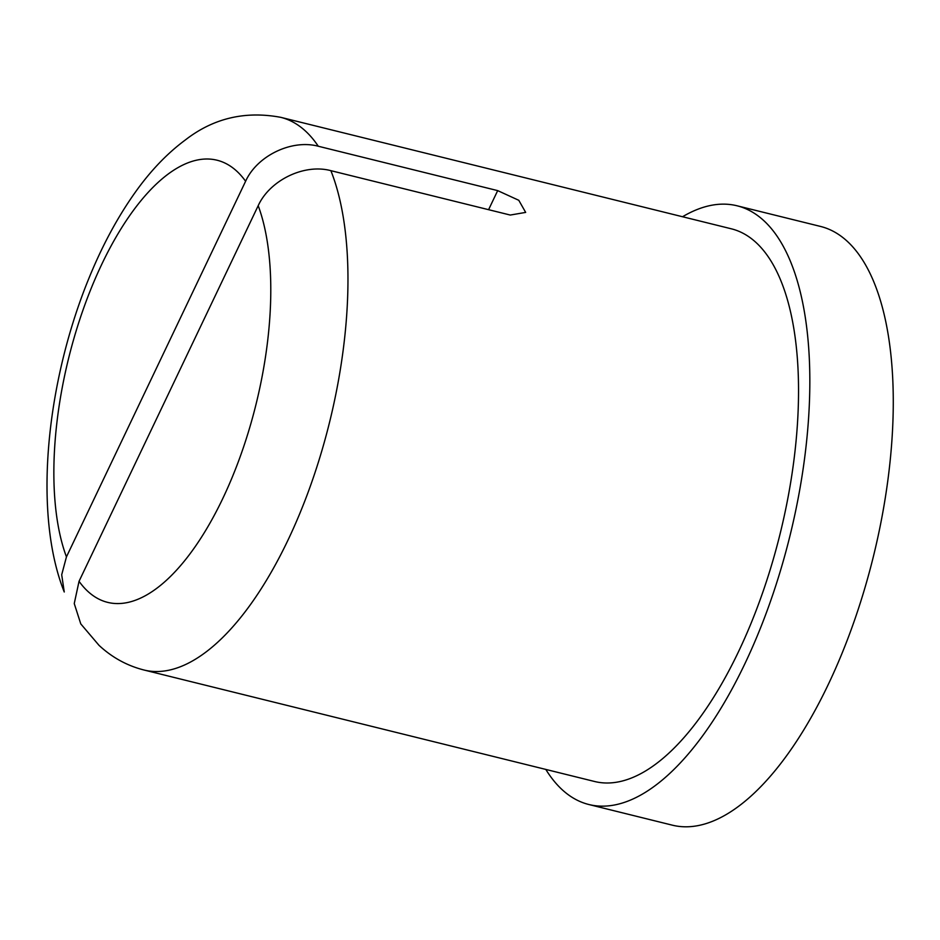 <?xml version="1.0" encoding="UTF-8"?>
<svg xmlns="http://www.w3.org/2000/svg" width="940" height="940" viewBox="0 0 940 940"><rect width="100%" height="100%" fill="white"/><g stroke="black" fill="none" stroke-linecap="round" stroke-linejoin="round"><path stroke-width="1.41" d="M258.195 205.696A227.738 96.479 103.9 0 1 222.757 498.564A227.738 96.479 103.9 0 1 79.042 581.308L258.195 205.696C269.698 180.292 304.137 163.442 330.88 170.669L510.267 215.049L525.672 212.405L518.786 200.291L497.683 190.62L488.589 209.691M66.446 556.88A227.738 96.479 103.9 0 1 101.896 264.011A227.738 96.479 103.9 0 1 245.61 181.267L66.446 556.88L61.699 574.763L64.249 591.989C33.229 514.321 45.766 384.824 88.184 280.096C101.626 246.785 117.336 217.493 135.301 192.242C150.553 170.798 167.226 153.373 185.309 139.989C213.286 118.24 245.093 110.685 280.755 117.336L731.32 228.808A284.679 120.602 103.9 0 1 780.036 534.108A284.679 120.602 103.9 0 1 594.585 781.493L144.02 670.02A284.679 120.602 103.9 0 0 307.239 494.616A284.679 120.602 103.9 0 0 330.88 170.669M245.61 181.267C257.078 155.723 291.741 139.085 318.284 146.24L497.683 190.62M79.042 581.308L74.248 603.574L80.781 623.902L99.006 645.334C112.107 657.507 127.112 665.732 144.02 670.02M682.546 216.741A308.39 130.66 103.9 0 1 737.019 205.778L820.467 226.422A308.39 130.66 103.9 0 1 873.225 557.173A308.39 130.66 103.9 0 1 672.323 825.167L588.887 804.523A308.39 130.66 103.9 0 1 545.811 769.425M737.019 205.778A308.39 130.66 103.9 0 1 789.788 536.529A308.39 130.66 103.9 0 1 588.887 804.523M280.755 117.336A284.679 120.602 103.9 0 1 318.284 146.24"/></g></svg>
